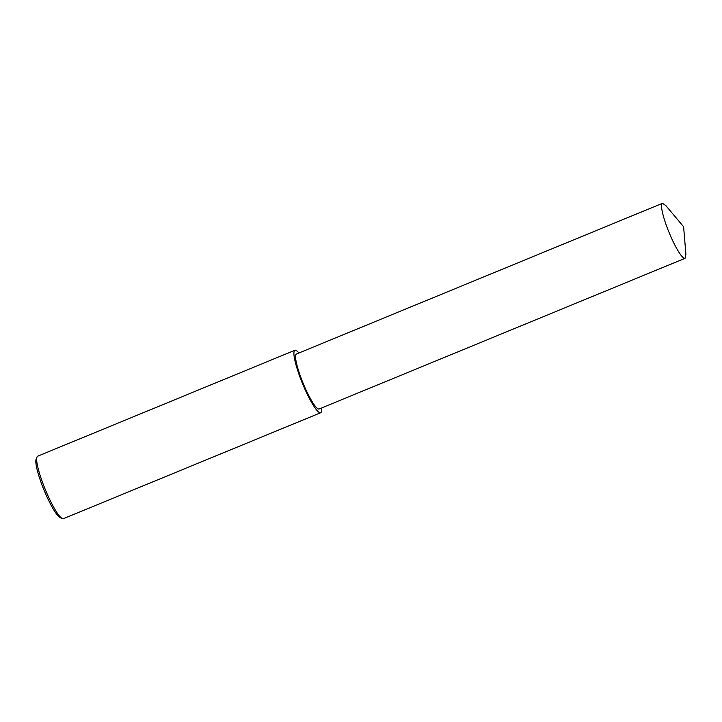 <?xml version="1.0" encoding="UTF-8"?>
<svg xmlns="http://www.w3.org/2000/svg" width="722" height="722" viewBox="0 0 722 722"><rect width="100%" height="100%" fill="white"/><g stroke="black" fill="none" stroke-linecap="round" stroke-linejoin="round"><path stroke-width="1.08" d="M298.917 352.995C297.067 350.802 295.731 349.89 294.901 350.269L37.661 456.187L36.966 457.008C35.261 461.963 41.082 479.643 45.612 490.301C49.899 500.797 57.823 516.392 62.327 518.595L63.392 518.676L320.631 412.758C321.48 412.442 321.795 410.854 321.561 407.993M36.966 457.008L36.1 459.156C34.485 463.867 40.017 480.662 44.313 490.789C48.392 500.761 55.919 515.58 60.197 517.665L62.327 518.595M294.901 350.269C291.372 352.363 297.915 372.895 302.852 384.375C307.455 395.764 316.814 413.76 320.631 412.758M662.426 203.324L296.444 354.015C293.34 355.856 299.098 373.933 303.439 384.032C307.491 394.059 315.731 409.888 319.088 409.004L685.07 258.314L685.9 254.288L683.608 226.753L665.846 205.59L662.426 203.324C659.321 205.156 665.079 223.233 669.42 233.332C673.473 243.359 681.712 259.189 685.07 258.314M303.439 384.032L302.852 384.375"/></g></svg>
